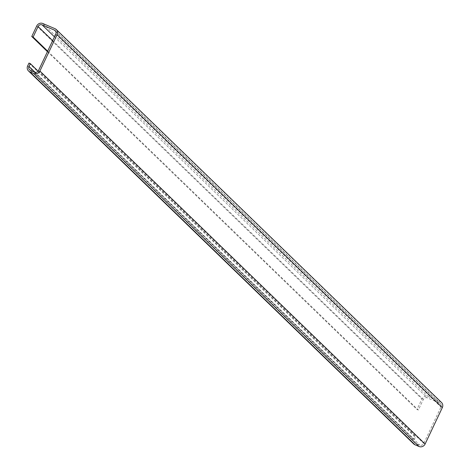 <?xml version="1.0" encoding="UTF-8"?>
<svg xmlns="http://www.w3.org/2000/svg" width="470" height="470" viewBox="0 0 470 470"><rect width="100%" height="100%" fill="white"/><g stroke="black" fill="none" stroke-linecap="round" stroke-linejoin="round"><path stroke-width="0.35" stroke-dasharray="2.35 1.76" d="M38.111 71.146L415.568 436.612L414.24 439.415A3.12 2.932 -45.9 0 0 415.639 443.369L419.716 445.102A3.12 2.932 -45.9 0 0 423.758 443.451L440.972 407.026A3.12 2.932 -45.9 0 0 439.579 403.072L427.348 397.879A3.12 2.932 -45.9 0 0 423.305 399.529L418.335 410.034L416.978 409.458L421.943 398.954A4.682 4.395 134.1 0 1 428.011 396.48L440.243 401.674A4.682 4.395 134.1 0 1 441.512 402.508M28.993 63.056L414.205 436.037L415.568 436.612M413.706 443.927A4.682 4.395 134.1 0 1 412.883 438.839L414.205 436.037M47.435 51.653L416.978 409.458M47.676 51.148L418.335 410.034M27.665 65.859L412.883 438.839M55.025 28.694L440.243 401.674M42.794 23.5L428.011 396.48M36.731 25.973L421.943 398.954M52.64 40.637L423.305 399.529M54.444 36.825L427.348 397.879M55.795 31.478L439.579 403.072M55.76 34.046L440.972 407.026M38.54 70.471L423.758 443.451M34.498 72.122L419.716 445.102M30.421 70.388L415.639 443.369M35.08 72.298L414.24 439.415M55.207 30.65L440.425 403.63M29.575 69.83L414.793 442.811"/><path stroke-width="0.7" d="M30.35 63.632L29.028 66.434A3.12 2.932 -45.9 0 0 30.421 70.388L34.498 72.122A3.12 2.932 -45.9 0 0 38.54 70.471L55.76 34.046A3.12 2.932 -45.9 0 0 54.361 30.092L42.13 24.898A3.12 2.932 -45.9 0 0 38.088 26.549L33.123 37.054L31.76 36.478L36.731 25.973A4.682 4.395 134.1 0 1 42.794 23.5L55.025 28.694A4.682 4.395 134.1 0 1 57.117 34.627L39.897 71.046A4.682 4.395 134.1 0 1 33.834 73.52L29.757 71.793A4.682 4.395 134.1 0 1 27.665 65.859L28.993 63.056L30.35 63.632L38.111 71.146M56.294 29.534L441.512 402.508A4.682 4.395 134.1 0 1 442.335 407.602L425.115 444.027A4.682 4.395 134.1 0 1 419.052 446.5L414.975 444.767A4.682 4.395 134.1 0 1 413.706 443.927L28.488 70.952M31.76 36.478L47.435 51.653M33.123 37.054L47.676 51.148M29.757 71.793L414.975 444.767M33.834 73.52L419.052 446.5M39.897 71.046L425.115 444.027M57.117 34.627L442.335 407.602M38.088 26.549L52.64 40.637M42.13 24.898L54.444 36.825M54.361 30.092L55.795 31.478M29.028 66.434L35.08 72.298"/></g></svg>
